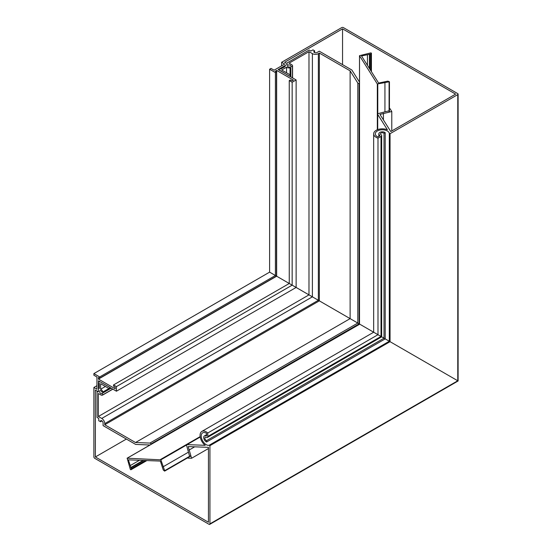 <?xml version="1.0" encoding="UTF-8"?>
<svg xmlns="http://www.w3.org/2000/svg" width="552" height="552" viewBox="0 0 552 552"><rect width="100%" height="100%" fill="white"/><g stroke="black" fill="none" stroke-linecap="round" stroke-linejoin="round"><path stroke-width="0.83" d="M200.217 437.025L187.059 444.622L205.199 445.326A8.673 5.009 60 0 1 200.362 437.715A8.673 5.009 60 0 1 201.866 431.409A8.673 5.009 60 0 1 206.2 431.837A8.673 5.009 60 0 1 207.78 432.982L377.989 334.712L373.663 332.221L377.989 334.712L377.989 138.172A8.673 5.009 180 0 1 376.209 137.379A8.673 5.009 180 0 1 373.663 133.839A8.673 5.009 180 0 1 378.375 129.382A8.673 5.009 180 0 1 387.394 129.768L377.706 114.409L377.706 129.603M96.952 385.703L93.888 387.476L93.888 456.863A1.173 0.676 -120 0 0 94.716 458.305L209.105 524.345A1.173 0.676 -120 0 0 209.691 524.4A1.173 0.676 -120 0 0 209.932 523.862L209.932 445.664L390.05 341.674L457.767 380.776L385.206 338.88L385.206 132.659A3.519 2.029 0 0 0 381.273 131.907A3.519 2.029 0 0 0 378.824 133.839A3.519 2.029 0 0 0 379.852 135.274L379.852 135.751L377.796 136.937A7.031 4.064 180 0 1 377.368 136.71A7.031 4.064 180 0 1 375.305 133.839A7.031 4.064 180 0 1 379.652 130.086A7.031 4.064 180 0 1 387.311 130.969A7.031 4.064 180 0 1 389.305 133.267L390.05 133.694L457.767 94.599A1.173 0.676 0 0 0 458.112 94.116A1.173 0.676 0 0 0 457.767 93.64L343.385 27.6A1.173 0.676 0 0 0 341.722 27.6L281.63 62.293L281.63 65.84M389.443 108.544L389.857 108.454L391.782 111.504L391.782 130.969M389.077 110.779L378.223 113.588A1.173 0.676 0 0 0 377.637 114.174A1.173 0.676 0 0 0 377.706 114.409M207.78 432.982L207.78 436.48A2.229 1.283 60 0 1 207.317 437.501A2.229 1.283 60 0 1 206.2 437.391A1.877 1.083 -120 0 0 205.261 437.294A1.877 1.083 -120 0 0 205.075 439.068A1.877 1.083 -120 0 0 206.614 440.613L384.013 338.197L381.667 336.837L390.05 341.674L390.05 133.694M292.457 77.832L292.457 66.488A3.402 1.96 0 0 0 292.574 65.978A3.402 1.96 0 0 0 291.58 64.591L289.089 63.156L308.982 51.674L308.982 294.878L269.611 272.143L269.611 69.235L271.018 68.42L274.089 70.194L284.694 64.066L281.63 62.293M391.782 111.504L379.962 114.416L390.768 131.555L455.614 94.116L342.55 28.842L342.55 64.639M342.55 28.842L284.611 62.293L286.516 63.39M383.419 113.263L383.419 119.908M269.611 69.235L275.413 72.581L276.49 71.96L275.248 71.242L276.655 70.428L293.402 80.095L292.201 80.792L290.248 79.999L289.255 80.578L292.16 82.248L296.134 79.95L278.146 69.566L287.682 64.066L284.363 65.978L285.198 66.461L280.72 69.041L279.892 68.565L278.732 69.235L279.56 69.711L279.146 69.952L289.338 76.128L290.828 75.265L281.713 70.001L286.536 67.22A3.402 1.96 0 0 0 286.771 67.365A3.402 1.96 0 0 0 290.055 67.875L289.627 66.958A1.759 1.014 180 0 1 287.93 66.695A1.759 1.014 180 0 1 287.413 65.978A1.759 1.014 180 0 1 288.503 65.039A1.759 1.014 180 0 1 290.414 65.26A1.759 1.014 180 0 1 290.932 65.978A1.759 1.014 180 0 1 290.869 66.24L292.457 66.488M126.38 439.061L95.379 456.959L95.379 390.057L98.449 391.83L98.449 380.825L116.431 391.209L116.431 386.614L113.533 384.937L113.533 386.089L115.189 387.38L115.189 388.767L98.449 379.1L98.449 377.471L99.691 378.189L99.691 376.947L275.413 275.496L275.413 72.581M99.691 378.189L276.49 276.117L276.49 71.96M98.449 379.1L276.655 276.214L276.655 70.428M93.888 387.476L96.952 389.243L96.952 376.995L93.888 375.222L93.888 373.594L269.611 272.143L289.255 283.486L289.255 80.578M116.431 386.614L292.16 285.163L292.16 82.248M116.431 391.209L296.134 287.454L296.134 79.95M209.932 445.664L209.187 445.236L389.305 341.246L389.305 133.267M209.187 445.236A7.031 4.064 60 0 1 206.2 444.664A7.031 4.064 60 0 1 201.604 438.461A7.031 4.064 60 0 1 202.687 432.83A7.031 4.064 60 0 1 206.2 433.175A7.031 4.064 60 0 1 206.614 433.437L206.614 435.811L206.2 436.046A3.519 2.029 -120 0 0 204.447 435.873A3.519 2.029 -120 0 0 203.992 438.957A3.519 2.029 -120 0 0 206.614 441.986L385.206 338.88L384.013 338.197L384.013 133.349A1.877 1.083 0 0 0 381.908 132.784A1.877 1.083 0 0 0 380.466 133.839A1.877 1.083 0 0 0 381.011 134.605A2.229 1.283 180 0 1 381.667 135.516A2.229 1.283 180 0 1 381.011 136.42L377.989 138.172M207.78 436.48L381.011 336.458C381.867 336.955 381.867 336.955 381.011 336.458C381.867 336.955 381.867 336.955 381.011 336.458L377.989 334.712L381.011 336.458L381.011 136.42M385.206 132.659L384.013 133.349M286.536 72.781L286.536 67.22M113.533 384.937L289.255 283.486L359.504 324.045L350.12 318.628L350.12 70.829L319.346 53.061L319.346 300.854L308.982 294.878L98.366 416.477L98.366 393.507L100.85 394.942A3.402 1.96 -120 0 0 102.548 395.108A3.402 1.96 -120 0 0 102.934 394.756L112.753 389.084M350.12 70.829L357.806 83.014A1.173 0.676 0 0 0 358.075 83.262A1.173 0.676 0 0 0 359.111 83.449L359.504 83.407M308.982 51.674L312.384 53.634A4.223 2.436 0 0 0 318.352 53.634L319.346 53.061M359.504 82.11L351.852 70.007L319.263 51.191L317.027 52.481A1.877 1.083 180 0 1 314.978 52.723A1.877 1.083 180 0 1 313.819 51.722A1.877 1.083 180 0 1 314.371 50.956L314.371 52.481M286.516 63.252L309.148 50.046L310.893 51.046L312.963 49.852L314.619 50.812L314.619 52.606M284.363 66.937L284.363 65.978M290.869 76.914L290.869 66.24M290.055 74.817L290.055 67.875M290.828 76.894L290.828 75.265M278.732 69.904L278.732 69.235M377.327 129.755L377.327 83.98L359.504 55.676L370.785 52.882L371.413 53.137L370.737 54.034L361.539 55.966L378.617 83.062L387.821 81.13L389.443 81.737L384.937 82.6L384.937 111.649M201.866 431.409L373.663 332.221L359.524 324.052L373.663 332.221L373.663 133.839M377.327 83.98L384.937 82.6M367.446 65.336L367.446 54.731M369.405 68.448L369.405 54.179M369.792 54.234L369.792 69.055M370.737 70.566L370.737 54.034M95.379 456.959L208.442 522.233L208.442 447.355L188.191 446.568L191.585 458.263L187.977 458.125L187.846 457.718M187.059 444.622A1.173 0.676 -120 0 0 186.824 444.677A1.173 0.676 -120 0 0 186.61 445.478L189.598 456.283M194.677 446.823L188.922 450.142M208.442 448.534L191.585 458.263M209.932 523.862L457.767 380.776L457.767 94.599M99.691 376.947L93.888 373.594M206.614 440.613L206.614 441.986M190.73 455.648L164.682 470.683L164.634 471.125L163.288 470.021L160.363 461.086L128.361 459.837L130.244 465.577L139.435 460.271M359.738 324.176L127.16 458.208L160.846 459.837L186.617 444.96M164.682 470.683L160.846 459.837M127.16 458.208L130.306 469.345L130.852 469.807L146.873 460.561M146.791 460.554L130.852 469.807M130.927 469.711L131.286 468.772L130.244 465.577M163.123 466.792L188.287 452.26M143.106 460.409L130.741 467.551M130.99 467.854L143.824 460.444M145.604 460.513L131.286 468.772M102.934 394.756L101.927 393.507A1.759 1.014 60 0 1 101.727 393.686A1.759 1.014 60 0 1 100.85 393.604A1.759 1.014 60 0 1 99.705 392.051A1.759 1.014 60 0 1 99.974 390.643A1.759 1.014 60 0 1 100.85 390.726A1.759 1.014 60 0 1 101.927 392.065L102.934 391.975A3.402 1.96 -120 0 0 100.85 389.388A3.402 1.96 -120 0 0 100.602 389.263L105.425 386.476M151.11 444.36L150.944 443.994A1.173 0.676 -120 0 0 150.268 443.194A1.173 0.676 -120 0 0 149.916 443.083L135.523 442.525L350.12 318.628L319.346 300.854L104.749 424.757L104.749 423.605A4.223 2.436 -120 0 0 101.761 418.437L98.366 416.477M104.749 424.757L135.523 442.525M101.761 420.734L100.436 421.5A1.877 1.083 60 0 1 100.823 420.645A1.877 1.083 60 0 1 102.272 421.142A1.877 1.083 60 0 1 103.086 423.032L103.086 425.613L135.675 444.429L149.985 445.009M100.436 421.5L98.78 420.831L98.78 418.437L97.035 417.429L97.035 391.492L98.449 391.83L98.449 388.001L99.277 387.525M101.989 420.893L100.436 421.79M101.927 393.507L111.166 388.166M102.934 391.975L108.944 388.511M100.602 389.263L100.602 383.695L109.717 388.96L111.131 388.146M109.717 388.96L109.717 387.235L99.443 381.397M99.277 381.494L99.277 381.97L98.449 381.494L99.029 381.156M98.449 381.494L98.449 382.833L99.277 383.309L99.277 388.477L98.449 388.001M379.852 135.751L379.852 135.274M149.916 443.083L357.806 323.058L357.806 83.014M312.384 53.634L312.384 296.838L101.761 418.437M318.352 53.634L318.352 300.281L104.749 423.605M150.944 443.994L359.111 323.817L359.111 83.449M359.524 55.745L359.524 324.052M377.775 113.857L377.775 84.104M389.091 112.077L389.091 82M371.372 53.254L371.372 71.567M206.2 436.046L206.614 435.811M160.515 459.505L200.155 436.618M458.112 94.116L458.112 380.977L209.691 524.4M377.637 114.174L377.637 129.63M378.824 136.351L378.824 133.839M207.317 437.501L381.667 336.837L381.667 135.516M292.574 77.894L292.574 65.978M359.504 55.676L359.504 324.045L127.091 458.222M371.413 53.137L371.413 71.636M389.443 81.737L389.443 112.001M200.203 436.949L186.824 444.677M204.447 435.873L206.614 434.617M164.634 471.125L190.84 455.993M102.548 395.108L112.87 389.153"/></g></svg>
